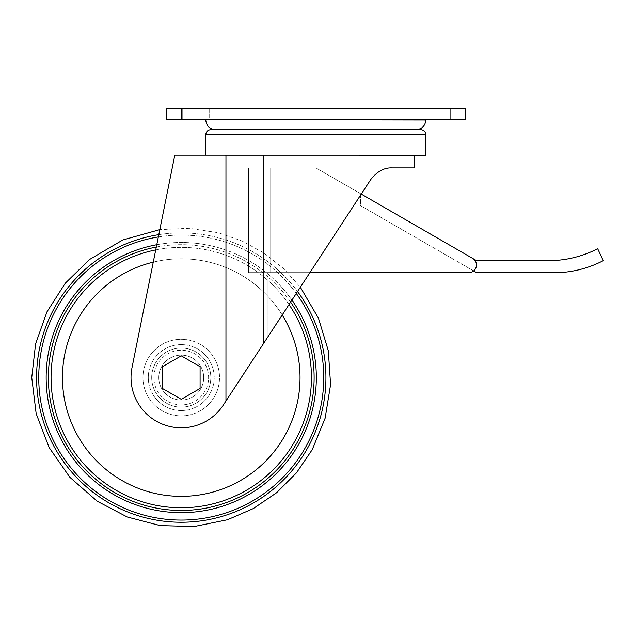 <?xml version="1.0" encoding="UTF-8"?>
<svg xmlns="http://www.w3.org/2000/svg" width="635" height="635" viewBox="0 0 635 635"><rect width="100%" height="100%" fill="white"/><g stroke="black" fill="none" stroke-linecap="round" stroke-linejoin="round"><path stroke-width="0.48" stroke-dasharray="3.17 2.38" d="M360.656 193.738L360.656 205.7L473.639 270.931A7.628 7.628 0 0 0 472.654 258.405L315.905 167.902L248.531 167.902L248.531 272.629L468.844 272.629A7.628 7.628 0 0 0 472.654 258.405L476.583 260.667L550.275 260.667A107.64 107.64 0 0 0 597.67 248.706L603.25 260.667A107.64 107.64 0 0 1 559.34 272.629L476.583 272.629L360.656 205.7L360.656 193.738L315.905 167.902L360.656 193.738M473.639 270.931A7.628 7.628 0 0 1 468.844 272.629L270.081 272.629L270.081 167.902L270.081 272.629L309.896 272.629L248.531 272.629L270.081 272.629L267.938 272.629L267.938 336.788L370.856 179.403L228.949 396.423L267.938 336.788L267.938 272.629L248.531 272.629L248.531 167.902L248.531 272.629L248.531 167.902L228.949 167.902L392.12 167.902L270.081 167.902L315.905 167.902L361.251 194.088M414.06 155.226L414.06 167.902L392.12 167.902C384.921 167.227 377.825 171.069 370.856 179.403L263.827 343.083L263.827 155.226L414.06 155.226L174.808 155.194L132.009 367.657L159.814 229.624L189.278 228.29L218.432 232.775L242.07 241.006L264.001 253.063L283.615 268.613L300.355 287.218M172.244 167.902L228.949 167.902L172.244 167.902L132.009 367.657A50.236 50.236 0 0 0 223.298 405.074L263.827 343.083M223.298 405.074A50.236 50.236 0 0 1 132.009 367.657A50.236 50.236 0 0 0 223.298 405.074L228.949 396.423L223.298 405.074M181.253 355.83L162.417 366.705L162.417 388.453L181.253 399.328L200.089 388.453L200.089 366.705L181.253 355.83L162.417 366.705L162.417 388.453L181.253 399.328L200.089 388.453L200.089 366.705L181.253 355.83L162.417 366.705L162.417 388.453L181.253 399.328L200.089 388.453L200.089 366.705L181.253 355.83M203.708 377.579A22.455 22.455 0 0 0 170.021 358.132A22.455 22.455 0 0 0 170.021 397.026A22.455 22.455 0 0 0 203.708 377.579A22.455 22.455 0 0 0 170.021 358.132A22.455 22.455 0 0 0 170.021 397.026A22.455 22.455 0 0 0 203.708 377.579M315.801 119.642L425.839 119.642L315.801 119.642M392.12 167.902C384.35 167.513 377.253 171.347 370.856 179.403C377.801 171.077 384.889 167.243 392.12 167.902M425.839 155.226L263.827 155.226M420.751 129.659L210.852 129.659M416.179 129.659L315.801 129.659M158.798 377.579A22.455 22.455 0 0 1 192.476 358.132A22.455 22.455 0 0 1 192.476 397.026A22.455 22.455 0 0 1 158.798 377.579A22.455 22.455 0 0 1 192.476 358.132A22.455 22.455 0 0 1 192.476 397.026A22.455 22.455 0 0 1 158.798 377.579M181.554 108.474L166.299 108.474L166.299 119.642L181.554 119.642L181.554 108.474L465.304 108.474L465.304 119.642L181.554 119.642M448.858 119.642L421.95 119.642L448.858 119.642L448.858 108.474L421.95 108.474L448.858 108.474L421.95 108.474L448.858 108.474L448.858 119.642L421.95 119.642L448.858 119.642M209.661 119.642L182.745 119.642L209.661 119.642L209.661 108.474L182.745 108.474L209.661 108.474L182.745 108.474L209.661 108.474L209.661 119.642L182.745 119.642L209.661 119.642M468.844 272.629A7.628 7.628 0 0 0 472.654 258.405M228.949 396.423L228.949 167.902L228.949 396.423M225.957 401.002L225.957 155.194M425.839 119.999L205.772 119.999M425.839 134.739L205.772 134.739M450.056 119.642L450.056 108.474M153.9 377.579A27.353 27.353 0 0 1 194.929 353.893A27.353 27.353 0 0 1 194.929 401.264A27.353 27.353 0 0 1 153.9 377.579A27.353 27.353 0 0 1 194.929 353.893A27.353 27.353 0 0 1 194.929 401.264A27.353 27.353 0 0 1 153.9 377.579M151.701 377.579A29.551 29.551 0 0 1 196.032 351.988A29.551 29.551 0 0 1 196.032 403.177A29.551 29.551 0 0 1 151.701 377.579A29.551 29.551 0 0 1 196.032 351.988A29.551 29.551 0 0 1 196.032 403.177A29.551 29.551 0 0 1 151.701 377.579M148.288 377.579A32.964 32.964 0 0 1 197.731 349.036A32.964 32.964 0 0 1 197.731 406.122A32.964 32.964 0 0 1 148.288 377.579A32.964 32.964 0 0 1 197.731 349.036A32.964 32.964 0 0 1 197.731 406.122A32.964 32.964 0 0 1 148.288 377.579M142.97 377.579A38.275 38.275 0 0 1 200.39 344.432A38.275 38.275 0 0 1 200.39 410.726A38.275 38.275 0 0 1 142.97 377.579A38.275 38.275 0 0 1 200.39 344.432A38.275 38.275 0 0 1 200.39 410.726A38.275 38.275 0 0 1 142.97 377.579M62.468 377.579A118.785 118.785 0 0 1 240.641 274.709A118.785 118.785 0 0 1 240.641 480.449A118.785 118.785 0 0 1 62.468 377.579M51.062 377.579A130.191 130.191 0 0 1 246.348 264.827A130.191 130.191 0 0 1 246.348 490.331A130.191 130.191 0 0 1 51.062 377.579M48.371 377.579A132.882 132.882 0 0 1 247.69 262.501A132.882 132.882 0 0 1 247.69 492.657A132.882 132.882 0 0 1 48.371 377.579M46.164 377.579A135.08 135.08 0 0 1 248.793 260.596A135.08 135.08 0 0 1 248.793 494.57A135.08 135.08 0 0 1 46.164 377.579M38.751 377.579A142.502 142.502 0 0 1 252.5 254.175A142.502 142.502 0 0 1 252.5 500.991A142.502 142.502 0 0 1 38.751 377.579M158.798 234.656A144.677 144.677 0 0 1 297.545 291.513A144.677 144.677 0 0 0 158.798 234.656M158.337 236.934A142.502 142.502 0 0 1 296.275 293.457M156.766 244.729A135.08 135.08 0 0 1 291.917 300.117M156.297 247.063A132.882 132.882 0 0 1 290.616 302.109M155.726 249.912A130.191 130.191 0 0 1 289.028 304.546M153.265 262.136A118.785 118.785 0 0 1 282.202 314.984M421.95 119.642L421.95 108.474L421.95 119.642M182.745 119.642L182.745 108.474L182.745 119.642"/><path stroke-width="0.95" d="M468.844 272.629L309.896 272.629L468.844 272.629A7.628 7.628 0 0 0 472.654 258.405L361.251 194.088M205.772 155.194L205.772 134.739L425.839 134.739L425.839 155.226L174.808 155.194L132.009 367.657A50.236 50.236 0 0 0 223.298 405.074L370.856 179.403C377.253 171.347 384.342 167.513 392.12 167.902L414.06 167.902L414.06 155.226M300.355 287.218L318.46 318.206L328.319 350.718L330.589 384.619L325.144 418.163L312.261 449.604L296.442 472.877L276.55 492.776L253.278 508.587L227.449 519.763L194.151 526.526L160.187 525.589L127.31 517.009L97.218 501.229L69.89 477.322L49.125 447.54L36.163 413.623L31.75 377.579L35.608 343.821L46.998 311.809L65.31 283.194L89.622 259.453L122.785 239.982L159.814 229.624L172.244 167.902M205.772 134.739C206.073 131.651 207.764 129.961 210.852 129.659L420.751 129.659C423.839 129.961 425.537 131.651 425.839 134.739M315.801 129.659L416.179 129.659C422.045 129.088 425.267 125.865 425.839 119.999L425.839 119.642M450.056 119.642L166.299 119.642L166.299 108.474L465.304 108.474L465.304 119.642L450.056 119.642L450.056 108.474M162.417 366.705L162.417 388.453L181.253 399.328L200.089 388.453L200.089 366.705L181.253 355.83L162.417 366.705M473.639 270.931L476.583 272.629L559.34 272.629A107.64 107.64 0 0 0 603.25 260.667L597.67 248.706A107.64 107.64 0 0 1 550.275 260.667L476.583 260.667L472.654 258.405M205.772 119.642L425.839 119.999M263.827 343.083L263.827 155.226M225.957 401.002L225.957 155.194M181.554 119.642L181.554 108.474M36.576 377.579A144.677 144.677 0 0 1 158.798 234.656A144.677 144.677 0 0 0 36.576 377.579A144.677 144.677 0 0 0 226.56 514.977A144.677 144.677 0 0 0 297.545 291.513A144.677 144.677 0 0 1 226.56 514.977A144.677 144.677 0 0 1 36.576 377.579M296.275 293.457A142.502 142.502 0 0 1 225.496 513.032A142.502 142.502 0 0 1 38.751 377.579A142.502 142.502 0 0 1 158.337 236.934M291.917 300.117A135.08 135.08 0 0 1 221.861 506.412A135.08 135.08 0 0 1 46.164 377.579A135.08 135.08 0 0 1 156.766 244.729M290.616 302.109A132.882 132.882 0 0 1 220.774 504.444A132.882 132.882 0 0 1 48.371 377.579A132.882 132.882 0 0 1 156.297 247.063M289.028 304.546A130.191 130.191 0 0 1 219.448 502.039A130.191 130.191 0 0 1 51.062 377.579A130.191 130.191 0 0 1 155.726 249.912M282.202 314.984A118.785 118.785 0 0 1 213.797 491.815A118.785 118.785 0 0 1 62.468 377.579A118.785 118.785 0 0 1 153.265 262.136M205.772 119.999C206.343 125.865 209.558 129.088 215.432 129.659"/></g></svg>
